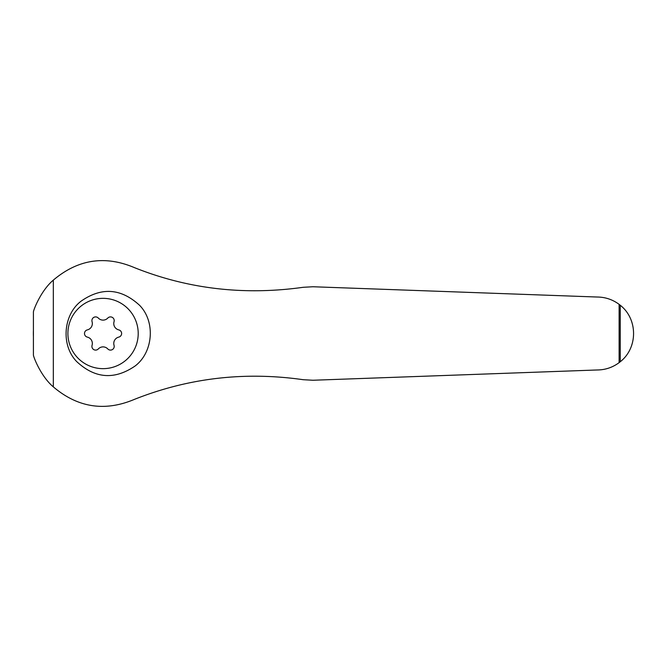 <?xml version="1.0" encoding="UTF-8"?>
<svg xmlns="http://www.w3.org/2000/svg" width="667" height="667" viewBox="0 0 667 667"><rect width="100%" height="100%" fill="white"/><g stroke="black" fill="none" stroke-linecap="round" stroke-linejoin="round"><path stroke-width="1" d="M620.252 361.747L620.252 305.253C637.986 319.093 638.011 347.891 620.252 361.747L619.118 362.64C612.581 367.475 605.261 369.918 597.173 369.977L312.956 380.248L303.218 379.706C244.781 371.369 188.494 377.931 134.375 399.391C104.819 411.822 77.806 407.654 53.318 386.868L53.318 280.132C41.838 289.786 34.392 307.462 33.417 311.756L33.417 355.244C34.392 359.555 41.879 377.272 53.318 386.868M53.318 280.132C77.906 259.33 104.927 255.161 134.375 267.609C187.902 289.003 244.18 295.564 303.218 287.294L312.956 286.752L597.173 297.023C605.286 297.09 612.598 299.533 619.118 304.36L620.252 305.253M81.191 301.1C63.307 314.516 60.68 345.139 76.63 361.514C94.947 378.614 114.424 380.123 135.051 366.033C153.068 352.526 155.753 321.953 139.703 305.428C121.144 288.311 101.634 286.868 81.191 301.1M33.417 330.465A69.643 69.643 0 0 0 33.417 336.535M87.344 337.11A3.71 3.71 0 0 1 87.344 329.89A6.503 6.503 0 0 0 92.071 321.702A3.71 3.71 0 0 1 98.332 318.084A6.503 6.503 0 0 0 107.779 318.084A3.71 3.71 0 0 1 114.04 321.702A6.503 6.503 0 0 0 118.768 329.89A3.71 3.71 0 0 1 118.768 337.11A6.503 6.503 0 0 0 114.04 345.298A3.71 3.71 0 0 1 107.779 348.916A6.503 6.503 0 0 0 98.332 348.916A3.71 3.71 0 0 1 92.071 345.298A6.503 6.503 0 0 0 87.344 337.11M103.051 298.349A35.151 35.151 0 0 1 133.5 351.075A35.151 35.151 0 0 1 72.611 351.075A35.151 35.151 0 0 1 103.051 298.349M619.118 362.64L619.118 304.36"/></g></svg>
